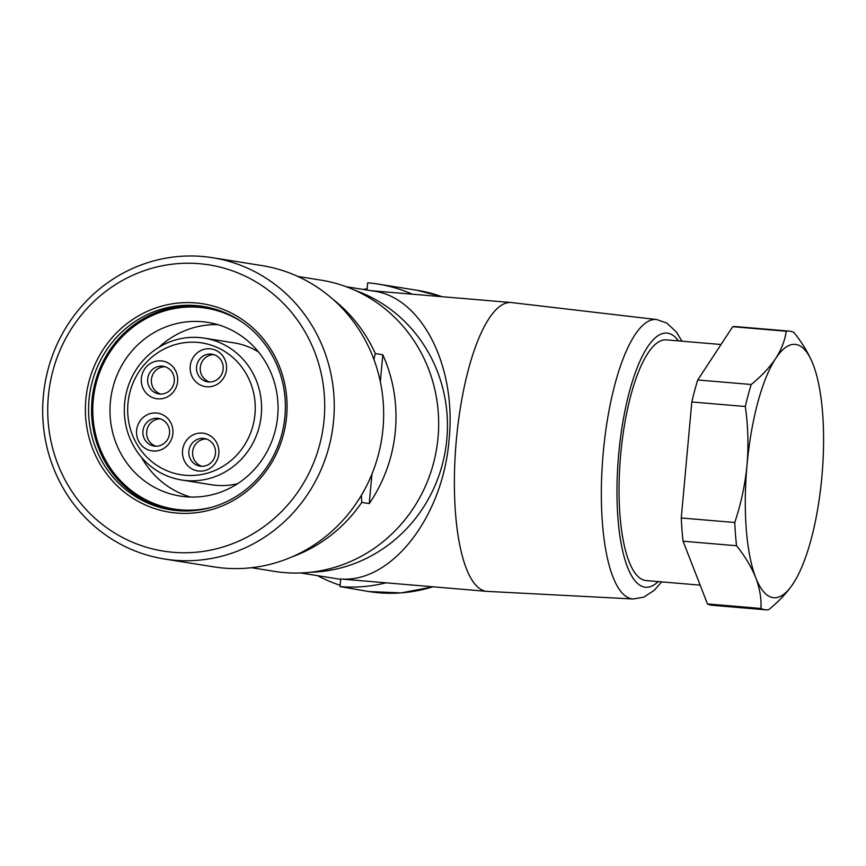 <?xml version="1.0" encoding="UTF-8"?>
<svg xmlns="http://www.w3.org/2000/svg" width="866" height="866" viewBox="0 0 866 866"><rect width="100%" height="100%" fill="white"/><g stroke="black" fill="none" stroke-linecap="round" stroke-linejoin="round"><path stroke-width="1.3" d="M48.344 396.357A144.925 138.333 -81 0 0 243.79 538.782A144.925 138.333 -81 0 0 266.533 288.854A144.925 138.333 -81 0 0 48.344 396.357M85.842 399.529A105.511 100.716 99 0 1 244.699 321.254A105.511 100.716 99 0 1 228.137 503.222A105.511 100.716 99 0 1 85.842 399.529M164.486 559.014L213.87 566.873A152.557 145.618 -81 0 0 382.999 428.475A152.557 145.618 -81 0 0 261.846 265.57L212.451 257.7A152.557 145.618 99 0 1 332.273 431.257A152.557 145.618 99 0 1 164.486 559.014A152.557 145.618 99 0 1 43.332 396.108A152.557 145.618 99 0 1 212.451 257.7M277.683 416.308A87.931 83.937 -81 0 0 207.84 322.401A87.931 83.937 -81 0 0 111.129 396.043A87.931 83.937 -81 0 0 180.193 496.077A87.931 83.937 -81 0 0 277.683 416.308M158.965 347.266A87.931 83.937 99 0 1 217.907 324.674M190.466 497.041A87.931 83.937 99 0 1 141.45 457.27M212.343 507.108A101.701 97.079 99 0 1 94.091 393.337A101.701 97.079 99 0 1 241.831 321.903M204.657 306.683A102.967 98.291 -81 0 0 92.9 393.142A102.967 98.291 -81 0 0 172.28 510.042M284.936 416.394A102.967 98.291 -81 0 0 203.164 306.434A102.967 98.291 -81 0 0 89.003 399.854A102.967 98.291 -81 0 0 170.786 509.814A102.967 98.291 -81 0 0 284.936 416.394M237.565 483.704A71.824 68.566 99 0 1 216.381 485.35A71.824 68.566 99 0 1 211.596 484.776L181.665 480.002A71.824 68.566 99 0 1 125.245 398.295A71.824 68.566 99 0 1 204.257 338.141A71.824 68.566 99 0 1 261.294 414.846A71.824 68.566 99 0 1 181.665 480.002M204.257 338.141L234.188 342.904A71.824 68.566 99 0 1 258.533 351.986M165.027 366.729A13.986 13.347 -81 0 0 151.539 378.594A13.986 13.347 -81 0 0 160.675 394.062M213.902 354.659A13.986 13.347 -81 0 0 200.414 366.524A13.986 13.347 -81 0 0 209.55 381.993M201.875 466.298A13.986 13.347 99 0 1 192.75 450.818A13.986 13.347 99 0 1 206.238 438.954M155.934 446.217A13.986 13.347 99 0 1 146.798 430.748A13.986 13.347 99 0 1 160.286 418.873M174.282 381.224A13.986 13.347 -81 0 0 163.187 366.286A13.986 13.347 -81 0 0 147.805 377.998A13.986 13.347 -81 0 0 158.781 393.911A13.986 13.347 -81 0 0 174.282 381.224M223.157 369.154A13.986 13.347 -81 0 0 212.062 354.216A13.986 13.347 -81 0 0 196.679 365.928A13.986 13.347 -81 0 0 207.656 381.841A13.986 13.347 -81 0 0 223.157 369.154M215.493 453.448A13.986 13.347 -81 0 0 204.387 438.521A13.986 13.347 -81 0 0 189.005 450.223A13.986 13.347 -81 0 0 199.992 466.135A13.986 13.347 -81 0 0 215.493 453.448M169.541 433.368A13.986 13.347 -81 0 0 158.435 418.44A13.986 13.347 -81 0 0 143.052 430.153A13.986 13.347 -81 0 0 154.04 446.055A13.986 13.347 -81 0 0 169.541 433.368M177.627 381.397A19.074 18.208 99 0 1 148.92 395.535A19.074 18.208 99 0 1 151.907 362.648A19.074 18.208 99 0 1 177.627 381.397M226.502 369.317A19.074 18.208 99 0 1 197.794 383.465A19.074 18.208 99 0 1 200.782 350.578A19.074 18.208 99 0 1 226.502 369.317M218.827 453.622A19.074 18.208 99 0 1 190.119 467.77A19.074 18.208 99 0 1 193.118 434.884A19.074 18.208 99 0 1 218.827 453.622M172.886 433.541A19.074 18.208 99 0 1 144.178 447.69A19.074 18.208 99 0 1 147.166 414.803A19.074 18.208 99 0 1 172.886 433.541M254.961 414.197A66.736 63.705 -81 0 0 164.951 348.608A66.736 63.705 -81 0 0 154.473 463.7A66.736 63.705 -81 0 0 254.961 414.197M332.912 299.257A147.469 140.768 99 0 1 375.314 353.577L373.906 359.379M251.497 567.717L274.544 571.387A147.469 140.768 -81 0 0 438.034 437.601A147.469 140.768 -81 0 0 320.918 280.119L297.872 276.449M361.393 495.276L361.772 502.399L369.252 503.59A147.469 140.768 -81 0 0 395.372 430.813A147.469 140.768 -81 0 0 382.794 354.768L375.314 353.577M361.772 502.399A147.469 140.768 99 0 1 291.885 556.925M369.252 503.59L371.936 474.048M380.336 381.754L382.794 354.768M346.227 286.722L373.647 291.095C421.71 297.352 456.663 366.145 449.086 439.538C443.132 516.731 391.475 583.197 340.728 578.986L386.041 582.818A152.557 145.618 99 0 1 340.035 586.585L368.786 591.543A152.557 145.618 -81 0 0 432.794 586.802M340.728 578.986L340.035 586.585M367.022 290.034L367.682 282.803A152.557 145.618 99 0 1 377.847 284.037A152.557 145.618 99 0 1 412.216 294.18M386.041 582.818L486.8 591.359A144.925 43.084 -85.2 0 1 456.057 443.316A144.925 43.084 -85.2 0 1 511.189 302.537A144.925 43.084 -85.2 0 1 511.6 302.58L656.699 319.554L666.863 323.105L676.4 332.014L681.943 341.193M340.154 585.264A152.557 145.618 99 0 1 317.595 575.673M363.179 289.428A152.557 145.618 99 0 1 367.141 288.789M310.331 572.264A144.925 138.333 -81 0 0 446.834 439.181A144.925 138.333 -81 0 0 355.212 290.402M721.032 344.495L666.387 339.883A120.775 35.907 94.8 0 0 620.565 455.884A120.775 35.907 94.8 0 0 645.289 580.469A120.775 35.907 94.8 0 0 646.068 580.566L700.161 585.135M661.624 581.876L654.35 590.255L643.698 597.194L633.111 598.98L487.212 591.381A144.925 43.084 -85.2 0 1 486.8 591.359M795.14 580.458L793.169 583.641C787.107 592.647 778.956 601.329 768.694 609.696A139.837 41.579 -85.2 0 1 765.685 609.805A139.837 41.579 -85.2 0 1 760.976 608.462C761.485 598.547 759.742 588.285 755.747 577.687A127.129 37.801 94.8 0 0 793.169 583.641A127.129 37.801 94.8 0 0 795.735 579.43A127.129 37.801 94.8 0 0 821.856 477.004A127.129 37.801 94.8 0 0 813.748 366.091A127.129 37.801 94.8 0 0 813.12 364.413A127.129 37.801 94.8 0 0 775.698 358.448A127.129 37.801 94.8 0 0 747.012 465.085A127.129 37.801 94.8 0 0 755.747 577.687C751.482 567.068 745.085 556.416 736.555 545.732L683.068 541.218L707.479 603.948L760.976 608.462M707.479 603.948A139.837 41.579 94.8 0 0 712.198 605.28L765.685 609.805M786.209 331.223L732.712 326.709L697.736 379.979L751.223 384.493C761.485 376.136 769.647 367.455 775.698 358.448C781.478 349.431 784.986 340.349 786.209 331.223A139.837 41.579 -85.2 0 1 789.218 331.115A139.837 41.579 -85.2 0 1 793.927 332.457C802.457 343.131 808.855 353.783 813.12 364.413M789.218 331.115L735.721 326.601A139.837 41.579 94.8 0 0 732.712 326.709M736.555 545.732A139.837 41.579 -85.2 0 1 734.758 522.501C741.004 503.839 745.096 484.7 747.012 465.085C748.668 445.46 748.094 425.92 745.312 406.5L691.815 401.976L681.261 517.987A139.837 41.579 94.8 0 0 683.068 541.218M745.312 406.5A139.837 41.579 -85.2 0 1 751.223 384.493M697.736 379.979A139.837 41.579 94.8 0 0 691.815 401.976M681.261 517.987L734.758 522.501M441.887 296.681A152.557 145.618 -81 0 0 416.762 290.229L377.847 284.037M678.511 340.901A127.508 37.909 94.8 0 0 618.692 454.249A127.508 37.909 94.8 0 0 658.192 581.584M633.111 598.98A140.216 41.687 -85.2 0 1 603.234 452.658A140.216 41.687 -85.2 0 1 656.699 319.554M300.643 572.967L340.695 579.343M371.373 290.727L511.189 302.537M441.963 296.692L416.762 290.229M433.097 586.823L401.153 592.907L368.786 591.543"/></g></svg>
